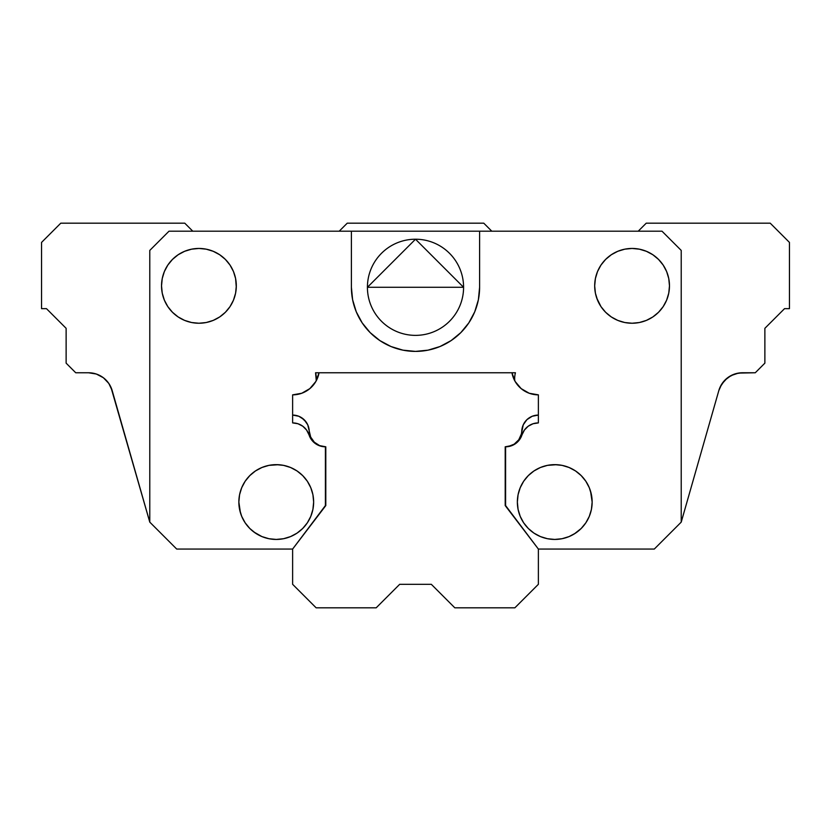 <?xml version="1.0" encoding="UTF-8"?>
<svg xmlns="http://www.w3.org/2000/svg" width="831" height="831" viewBox="0 0 831 831"><rect width="100%" height="100%" fill="white"/><g stroke="black" fill="none" stroke-linecap="round" stroke-linejoin="round"><path stroke-width="1.25" d="M529.378 417.723L526.896 419.676L523.25 424.818L521.338 434.073L518.741 439.807L514.192 444.159L508.343 446.507L505.196 446.808L505.196 505.57L538.374 549.052L538.374 584.307L514.867 607.814L454.817 607.814L431.31 584.307L399.69 584.307L376.183 607.814L316.133 607.814L292.626 584.307L292.626 549.052L325.399 505.57L325.399 446.808L320.06 445.956L315.261 443.505L311.448 439.672L306.577 430.032L302.775 426.21L297.965 423.748L292.626 422.906L292.626 394.86L301.788 393.25L309.849 388.607L315.842 381.491L319.052 372.766L511.948 372.766L515.158 381.491L521.151 388.607L529.212 393.25L538.374 394.86L538.374 415.074L532.183 416.269L526.896 419.676L523.25 424.818L521.785 430.936A16.599 16.599 0 0 1 505.196 446.808L505.196 505.57L538.374 549.052L538.374 584.307L514.867 607.814L454.817 607.814L431.31 584.307L399.69 584.307L376.183 607.814L316.133 607.814L292.626 584.307L292.626 549.052L325.804 505.57L325.804 446.808A16.599 16.599 0 0 1 309.215 430.936L307.75 424.818L304.104 419.676L298.817 416.269L292.626 415.074A16.599 16.599 0 0 1 309.215 430.936L307.75 424.818M316.279 380.723L316.341 378.115A23.725 23.725 0 0 1 316.341 378.115L315.562 372.766A23.725 23.725 0 0 1 316.279 380.723L315.562 372.766L319.052 372.766A26.841 26.841 0 0 1 292.626 394.86L292.626 422.906A17.202 17.202 0 0 1 309.018 434.852A17.202 17.202 0 0 0 311.438 439.661M521.785 430.936A16.599 16.599 0 0 1 538.374 415.074L538.374 394.86A26.841 26.841 0 0 1 511.948 372.766L515.438 372.766A23.725 23.725 0 0 0 514.649 378.811L514.721 380.723A23.725 23.725 0 0 1 515.438 372.766L511.948 372.766L515.438 372.766A23.725 23.725 0 0 0 514.721 380.723L514.659 378.115L514.721 380.723M110.928 387.194L149.777 522.128L176.702 549.052L292.626 549.052L325.804 505.57L325.804 446.808L319.623 445.613L314.326 442.196L310.69 437.064L309.215 430.936M325.804 446.808L319.623 445.613M306.172 422.075L301.622 417.723M315.842 381.491L317.826 377.264M319.052 372.766L315.562 372.766L316.341 378.115A23.725 23.725 0 0 0 316.341 378.084L315.562 372.766L511.948 372.766M513.174 377.264L515.158 381.491M520.31 437.064L518.741 439.807M511.377 445.613L505.196 446.808M727.312 377.98L721.734 384.119L718.825 390.58L719.906 387.558M719.334 389.022L718.857 390.477M719.864 387.661L719.428 388.752M103.314 377.7A24.577 24.577 0 0 0 88.543 372.766L95.607 373.794M100.925 376.111L102.005 376.775M106.804 380.899L107.396 381.574M68.256 365.287L75.735 372.766L88.543 372.766L95.046 373.638L88.543 372.766L75.735 372.766L66.127 363.147L66.127 328.318L66.127 363.147L75.735 372.766M102.909 377.399L101.548 376.485M109.256 384.109L111.001 387.35A24.577 24.577 0 0 0 109.256 384.109L107.043 381.159A24.577 24.577 0 0 0 103.376 377.741L108.809 383.434L112.175 390.58L149.777 522.128L176.702 549.052L292.626 549.052L325.399 505.57L325.399 446.808A17.202 17.202 0 0 1 309.018 434.852A17.202 17.202 0 0 0 309.007 434.842M94.994 373.628L92.407 373.067L94.994 373.618M347.223 223.186L483.777 223.186L347.223 223.186L339.214 231.195L347.223 223.186M60.777 223.186L184.773 223.186L60.777 223.186L41.55 242.413L41.55 308.654L41.55 242.413L60.777 223.186M721.734 384.119A24.577 24.577 0 0 0 718.825 390.58L681.223 522.128L718.825 390.58A24.577 24.577 0 0 1 742.457 372.766L742.363 372.766M735.996 373.628L734.916 373.95M734.313 374.147L728.07 377.409M718.825 390.58L720.217 386.872L724.694 380.349L731.01 375.591L738.499 373.088L755.265 372.766L742.457 372.766A24.577 24.577 0 0 0 727.686 377.7M111.946 389.843L112.133 390.456L111.946 389.843M111.001 387.35L112.175 390.58A24.577 24.577 0 0 0 88.543 372.766L96.344 374.033L103.345 377.721M101.496 376.453L96.697 374.158L101.496 376.453M96.074 373.94L95.046 373.638L96.074 373.94M111.853 389.552L111.084 387.547M46.463 308.654L41.55 308.654L46.463 308.654L66.127 328.318L46.463 308.654M646.227 223.186L770.223 223.186L646.227 223.186L638.218 231.195L646.227 223.186M789.45 242.413L789.45 308.654L784.537 308.654L789.45 308.654L789.45 242.413L770.223 223.186L789.45 242.413M764.873 328.318L764.873 363.147L764.873 328.318L784.537 308.654L764.873 328.318M191.618 322.521A37.395 37.395 0 0 1 184.627 320.402L178.146 316.943L184.617 320.392L191.629 322.521A37.395 37.395 0 0 0 236.316 285.843L235.599 278.551L236.316 285.843A37.395 37.395 0 0 1 198.921 323.238A37.395 37.395 0 0 1 161.526 285.843L162.242 278.551L164.372 271.54L167.831 265.068L172.484 259.407L178.146 254.753L184.617 251.305L191.629 249.175L198.921 248.448L206.223 249.175L213.235 251.305L219.696 254.753L225.367 259.407L230.021 265.068L233.469 271.54L235.599 278.551L236.316 285.843L235.599 293.146L233.469 300.157L230.021 306.629L225.367 312.29L219.696 316.943L213.235 320.392L206.223 322.521L198.921 323.238L191.629 322.521L184.617 320.392L178.146 316.943L172.484 312.29L167.831 306.629L164.372 300.157L162.242 293.146L161.526 285.843A37.395 37.395 0 0 0 184.596 320.392M639.382 322.521A37.395 37.395 0 0 0 646.373 320.402L639.371 322.521L632.079 323.238L624.777 322.521L617.765 320.392L611.304 316.943L605.633 312.29L600.979 306.629L597.531 300.157L595.401 293.146L594.684 285.843A37.395 37.395 0 0 0 632.079 323.238A37.395 37.395 0 0 0 669.474 285.843L668.758 293.146L666.628 300.157L663.169 306.629L658.516 312.29L652.854 316.943L646.383 320.392L639.371 322.521A37.395 37.395 0 0 1 594.684 285.843L595.401 278.551L597.531 271.54L600.979 265.068L605.633 259.407L611.304 254.753L617.765 251.305L624.777 249.175L632.079 248.448L639.371 249.175L646.383 251.305L652.854 254.753L658.516 259.407L663.169 265.068L666.628 271.54L668.758 278.551L669.474 285.843A37.395 37.395 0 0 1 646.404 320.392M590.54 491.183L592.15 502.038A37.395 37.395 0 0 1 554.755 539.433A37.395 37.395 0 0 1 517.36 502.038L518.077 494.746L520.206 487.735L523.655 481.263L528.308 475.602L533.98 470.948L540.441 467.489L547.452 465.37L556.562 464.695M240.46 512.893L238.85 502.038A37.395 37.395 0 0 0 261.921 536.587L253.86 531.996M491.786 231.195L483.777 223.186L491.786 231.195M192.782 231.195L184.773 223.186L192.782 231.195M727.655 377.721L731.01 375.591M755.265 372.766L764.873 363.147L755.265 372.766M235.599 278.551L236.284 287.329M663.169 265.068L666.628 271.54L663.169 265.068M605.633 312.29L600.979 306.629L605.633 312.29L600.979 306.629L596.72 298.028M589.304 487.735L591.433 494.746L589.304 487.735L585.845 481.263L581.191 475.602A37.395 37.395 0 0 0 562.078 465.37L569.058 467.489L575.53 470.948L581.191 475.602L575.53 470.948M575.53 533.138L569.058 536.587L562.047 538.717L554.755 539.433L547.452 538.717L540.441 536.587L533.98 533.138L528.308 528.485L523.655 522.813L520.206 516.352L518.077 509.341L517.36 502.038A37.395 37.395 0 0 0 554.755 539.433A37.395 37.395 0 0 0 592.15 502.038L591.433 509.341L589.304 516.352L585.845 522.813L581.191 528.485L574.273 533.938M276.245 464.643L283.548 465.37L290.559 467.489L297.02 470.948L302.692 475.602L307.345 481.263L310.794 487.735L312.923 494.746L313.64 502.038A37.395 37.395 0 0 1 276.245 539.433A37.395 37.395 0 0 1 238.85 502.038L239.567 494.746L241.696 487.735L245.155 481.263L249.809 475.602L255.47 470.948L261.942 467.489L268.953 465.37L278.468 464.716M302.692 528.485L297.02 533.138L302.692 528.485A37.395 37.395 0 0 0 313.64 502.038L312.923 494.746L313.64 502.038L312.923 509.341L310.794 516.352L307.345 522.813L302.692 528.485L297.02 533.138L290.559 536.587L283.548 538.717L276.245 539.433L268.953 538.717L261.942 536.587L255.47 533.138L249.809 528.485L245.155 522.813L241.696 516.352L239.567 509.341L241.696 516.352M107.043 381.159L103.688 377.98M111.77 389.313L111.572 388.752L111.77 389.313M111.115 387.62L111.52 388.628M723.593 381.585L724.185 380.899M735.393 373.805L735.923 373.649M735.944 373.638L742.457 372.766M538.374 415.074L538.374 422.906L538.374 415.074L538.374 422.906L533.035 423.748L528.225 426.21L524.423 430.032L519.552 439.672L515.739 443.505L510.94 445.956L505.601 446.808L505.601 505.57L538.374 549.052L654.298 549.052L681.223 522.128L681.223 250.422L661.995 231.195L479.601 231.195L479.601 287.287L478.376 299.794L474.73 311.822L468.798 322.906L460.831 332.618L451.119 340.585L440.035 346.517L428.007 350.163L415.5 351.399L402.993 350.163L390.965 346.517L379.881 340.585L370.169 332.618L362.202 322.906L356.27 311.822L352.624 299.794L351.399 287.287L351.399 231.195L169.005 231.195L149.777 250.422L149.777 522.128L149.777 250.422L169.005 231.195L351.399 231.195L351.399 287.287A64.101 64.101 0 0 0 427.996 350.163A64.101 64.101 0 0 0 479.601 287.287L479.601 231.195L351.399 231.195L661.995 231.195L681.223 250.422L681.223 522.128L654.298 549.052L538.374 549.052L505.601 505.57L505.601 446.808A17.202 17.202 0 0 0 521.982 434.852L519.552 439.672L515.739 443.505L510.94 445.956M320.06 445.956L315.261 443.505M311.448 439.672L309.018 434.852M306.577 430.032L302.775 426.21A17.202 17.202 0 0 0 292.626 422.906L292.626 415.074M521.982 434.852L524.423 430.032L528.225 426.21L524.423 430.032L519.552 439.672L515.739 443.505L519.552 439.672L521.982 434.852A17.202 17.202 0 0 1 538.374 422.906A17.202 17.202 0 0 0 528.225 426.21L524.423 430.032L521.982 434.852A17.202 17.202 0 0 1 505.601 446.808M518.077 509.341L517.36 502.038L518.077 509.341L517.36 502.038L518.077 494.746L520.206 487.735M540.441 467.489L547.452 465.37A37.395 37.395 0 0 1 554.724 464.643L562.047 465.37M569.058 536.587L562.047 538.717M547.452 538.717L540.441 536.587M528.308 528.485L523.655 522.813L528.308 528.485L523.655 522.813L520.206 516.352M595.401 293.146L594.684 285.843A37.395 37.395 0 0 1 632.079 248.448A37.395 37.395 0 0 1 669.474 285.843A37.395 37.395 0 0 1 632.079 323.238A37.395 37.395 0 0 1 594.684 285.843L595.401 293.146L594.684 285.843L595.401 278.551L597.531 271.54M594.684 285.843L595.401 278.551L594.684 285.843A37.395 37.395 0 0 1 617.745 251.305L624.777 249.175A37.395 37.395 0 0 0 617.786 251.294M646.383 251.305L652.854 254.753M624.777 322.521L617.765 320.392M184.617 251.305L191.629 249.175M236.316 285.843L235.599 293.146L236.316 285.843A37.395 37.395 0 0 0 198.921 248.448A37.395 37.395 0 0 0 161.526 285.843A37.395 37.395 0 0 1 198.921 248.448A37.395 37.395 0 0 1 236.316 285.843L235.599 293.146L233.469 300.157M230.021 306.629L225.367 312.29L219.696 316.943M213.235 320.392L206.223 322.521M249.809 475.602L255.47 470.948M261.942 467.489L268.953 465.37M312.923 494.746L313.64 502.038L312.923 509.341L310.794 516.352M290.559 536.587L283.548 538.717M261.952 536.597A37.395 37.395 0 0 0 268.943 538.717L261.942 536.587L255.47 533.138L261.942 536.587L268.953 538.717L261.942 536.587M268.964 538.727A37.395 37.395 0 0 0 302.671 528.506M646.383 320.392L639.371 322.521L646.383 320.392M600.979 306.629L597.531 300.157L600.979 306.629M313.64 502.038L312.923 509.341L313.64 502.038A37.395 37.395 0 0 0 276.245 464.643A37.395 37.395 0 0 0 238.85 502.038A37.395 37.395 0 0 1 276.245 464.643A37.395 37.395 0 0 1 313.64 502.038M533.959 470.969A37.395 37.395 0 0 0 517.36 502.038L518.077 494.746L517.36 502.038A37.395 37.395 0 0 1 554.755 464.643A37.395 37.395 0 0 1 592.15 502.038A37.395 37.395 0 0 0 581.201 475.612M184.617 320.392L178.146 316.943M311.459 439.682A17.202 17.202 0 0 0 325.388 446.808M562.016 465.36A37.395 37.395 0 0 0 554.786 464.643M547.432 465.37A37.395 37.395 0 0 0 534.001 470.938M669.474 285.843A37.395 37.395 0 0 0 658.536 259.417M658.505 259.386A37.395 37.395 0 0 0 639.403 249.175M639.34 249.165A37.395 37.395 0 0 0 632.111 248.448M632.048 248.448A37.395 37.395 0 0 0 624.808 249.165M479.601 287.287A64.101 64.101 0 0 1 415.5 351.399A64.101 64.101 0 0 1 351.399 287.287L352.624 299.794M370.169 332.618L379.881 340.585M415.5 287.287L463.584 287.287L415.5 239.214L367.416 287.287L415.5 287.287L367.416 287.287A48.084 48.084 0 0 1 415.5 239.214A48.084 48.084 0 0 1 463.584 287.287A48.084 48.084 0 0 1 415.5 335.371A48.084 48.084 0 0 1 367.416 287.287A48.084 48.084 0 0 0 415.5 335.371A48.084 48.084 0 0 0 463.584 287.287L415.5 287.287M315.562 372.766L316.341 378.115L315.562 372.766"/></g></svg>
